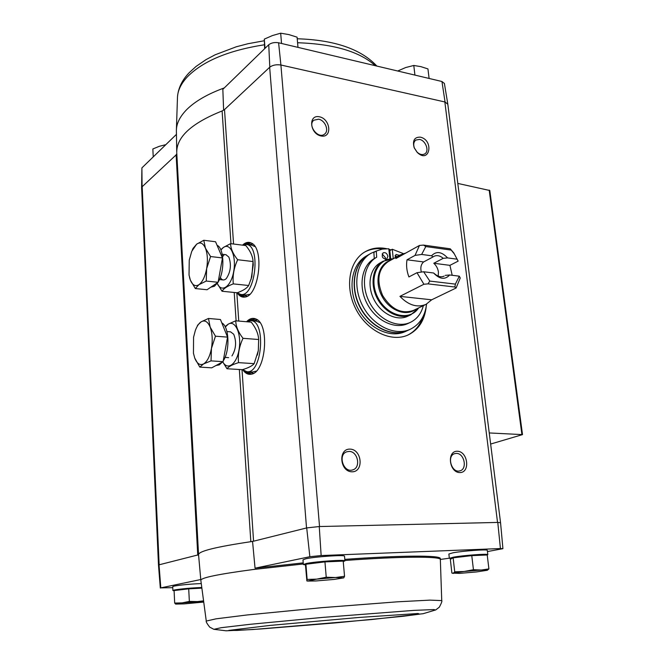 <?xml version="1.0" encoding="UTF-8"?>
<svg xmlns="http://www.w3.org/2000/svg" width="664" height="664" viewBox="0 0 664 664"><rect width="100%" height="100%" fill="white"/><g stroke="black" fill="none" stroke-linecap="round" stroke-linejoin="round"><path stroke-width="1" d="M444.399 83.49L441.942 81.498L278.598 42.778C274.597 42.156 271.319 42.803 268.746 44.729L222.838 89.308L223.619 110.199M198.577 554.938L197.756 555.145L176.134 154.895L176.807 153.625M176.45 134.352L141.905 167.892L141.615 187.754M176.134 154.895L142.079 186.792L141.905 167.892M268.746 44.729L269.8 67.155L224.507 109.585L222.108 110.963C191.581 123.155 176.458 137.025 176.74 152.587M172.897 590.479L172.715 586.619L174.283 586.055C181.338 584.859 190.294 584.038 201.15 583.581M200.769 579.531L160.812 587.881L172.764 587.673M160.812 587.881L159.036 564.823L198.561 554.772L200.827 580.178M252.552 541.451L250.834 541.691L253.573 541.193L252.552 541.451L255.051 568.176L309.856 556.714L306.71 527.913L253.573 541.193L242.02 369.657M500.565 522.726L497.776 522.427L500.432 548.555L502.922 548.68L487.451 551.568M449.337 558.192L440.381 559.445C440.249 556.258 400.691 556.357 344.898 560.482M344.541 576.277L343.205 561.105L324.945 561.885L305.913 564.234L305.531 565.728L306.876 580.95L307.125 579.44L316.703 579.132L326.231 577.215L335.503 577.539L344.541 576.277L343.786 577.863L334.125 579.423L315.832 580.967L307.465 581.058L316.703 579.132L335.503 577.539L343.786 577.863M201.615 588.146L188.709 588.844L174.084 590.57L174.682 603.07L182.027 602.895L189.356 601.418L197.465 601.584L203.151 600.895M488.911 568.907L487.21 554.971L471.772 555.635L453.139 557.835L450.333 559.32L451.885 573.057L453.379 573.156L454.732 571.804L464.136 571.488L473.44 569.695L481.3 570.036L488.911 568.907L487.285 570.285L476.395 571.953L459.654 573.372L453.379 573.156L464.136 571.488L481.3 570.036C486.123 569.803 488.131 569.878 487.326 570.268L487.285 570.285M141.623 187.929L142.079 186.792M159.144 564.798L142.179 186.7L141.623 187.862L158.488 565.064M447.826 104.265L445.063 102.007L281.154 65.064C276.448 64.3 272.613 65.039 269.659 67.288L306.536 527.955M447.818 104.206L444.847 101.957L497.543 522.435L319.251 526.544L306.71 527.913M269.8 67.155C272.697 65.055 276.398 64.342 280.905 65.006L278.598 42.778M319.533 526.544L280.905 65.006M242.509 245.149C245.456 242.377 248.369 241.663 251.233 243.016C264.753 248.128 259.06 296.119 244.875 297.057C241.887 297.522 239.306 296.086 237.131 292.758M246.535 321.741C249.573 318.571 252.66 317.649 255.798 318.961C269.941 323.617 266.023 372.404 251.349 374.172C248.12 374.828 245.282 373.375 242.816 369.806M441.942 81.498L445.063 102.007M426.188 306.834C424.645 320.338 418.644 329.701 408.177 334.93C391.511 342.782 367.25 331.228 355.987 309.275C344.525 287.429 349.048 260.927 365.059 251.814C370.769 248.535 377.094 247.34 384.024 248.236L386.68 248.701M388.847 249.232L391.063 249.913M349.953 449.113C361.955 449.221 364.129 471.963 352.036 471.814C339.852 471.83 337.81 448.706 349.953 449.113M319.367 116.781C330.606 118.939 332.448 138.203 321.135 135.987C309.739 133.887 308.013 114.349 319.367 116.781M420.329 137.149C434.289 140.195 429.674 164.298 417.299 152.463L414.162 147.674C412.344 140.519 414.402 137.016 420.329 137.149M457.33 451.238C467.937 451.321 470.527 472.718 459.845 472.577C449.088 472.602 446.598 450.864 457.33 451.238M449.345 558.283L448.864 554.017L452.972 552.797C462.966 550.921 487.666 549.136 487.293 550.315L487.301 550.373M303.348 564.475L302.983 559.827L305.955 558.748C315.408 556.639 345.081 554.672 344.516 556.166L344.525 556.233M440.332 558.756L440.307 558.441C440.166 555.212 400.608 555.27 344.807 559.379M303.224 562.873L255.051 568.176M500.432 548.555L321.144 555.552L309.856 556.714M160.315 588.072L158.488 565.097L159.036 564.823M321.144 555.552L319.251 526.544M239.347 369.499L250.834 541.691C215.717 546.937 198.287 551.286 198.561 554.747M490.646 444.05L522.51 434.613L489.244 432.945M489.8 190.51L457.795 183.422M456.392 453.412C464.344 453.105 467.614 469.216 459.895 470.851C451.62 473.565 446.341 455.62 454.798 453.62L456.392 453.412M419.49 139.415C425.632 140.32 429.633 151.118 424.836 153.857C422.404 155.202 419.789 154.604 416.984 152.064L414.394 148.113C413.174 144.503 413.647 141.822 415.813 140.062L419.49 139.415M318.571 119.196C325.119 120.192 329.41 130.8 324.58 134.111C318.288 139.589 307.117 125.106 313.873 120.192L318.571 119.196M349.048 451.429C357.863 451.113 361.216 467.738 352.725 469.888C343.454 473.274 337.403 454.442 346.882 451.769L349.048 451.429M364.503 252.146C370.064 249.141 376.173 248.07 382.829 248.925L383.111 248.967M423.059 316.545C420.138 325.244 414.958 331.469 407.522 335.22M308.901 563.861L310.959 563.296C317.683 561.86 338.491 560.383 339.47 561.263M305.731 564.956L303.357 564.533L306.336 563.495C315.807 561.462 345.504 559.453 344.94 560.872L343.255 561.628M177.28 590.196L178.525 589.748C182.451 588.902 197.582 587.69 201.59 587.897M174.093 590.744L172.897 590.504L174.474 589.964C181.629 588.785 190.659 587.964 201.549 587.491M454.491 557.677L457.38 556.996C464.592 555.685 482.247 554.357 482.794 555.079L482.844 555.121M451.586 558.656L449.354 558.333L453.471 557.162C463.48 555.336 488.206 553.535 487.824 554.647L487.218 555.046M453.139 557.835L454.732 571.804M471.772 555.635L473.44 569.695M203.317 602.107L184.302 603.875L175.728 604.091L174.682 603.07M188.709 588.844L189.356 601.418M175.537 604.041L182.027 602.895L203.209 601.327M324.945 561.885L326.231 577.215M305.913 564.234L307.125 579.44M397.703 71.015L405.638 67.554L413.788 65.47L420.827 66.624L427.94 68.907L429.11 78.46M414.925 75.098L413.788 65.47M153.235 156.895L152.853 148.977L159.294 146.321L165.162 144.827M265.036 48.331L264.305 39.126L272.414 35.566L280.681 33.2L288.865 34.586L297.09 37.176L297.987 47.376M264.629 48.729L264.305 39.126M281.536 43.475L280.681 33.2M423.624 261.94L407.007 259.79L415.033 255.408L421.648 254.445L431.567 255.773L432.994 256.951L423.624 261.94C421.009 264.272 420.246 267.65 421.316 272.082M407.007 259.79C406.069 265.285 406.7 271.003 408.899 276.938L416.992 272.697L423.632 271.759L433.584 272.987L435.011 274.116C438.174 276.739 441.22 277.411 444.158 276.108L442.896 276.573M445.278 275.377L449.652 274.979L459.305 276.174L460.243 278.008L456.118 288.002L431.675 299.804L399.927 296.368C408.493 305.257 417.183 307.93 425.989 304.386L431.675 299.804M457.205 259.201L447.586 257.914L443.228 258.321L433.799 263.259L449.918 265.351L458.152 261.126L453.761 252.868L458.152 261.126M421.648 254.445L425.798 246.56L451.213 250.087L450.233 248.801L453.761 252.868M452.201 275.294L449.918 265.351M459.305 276.174L455.379 284.117L429.799 281.079L427.998 283.868L423.906 284.25L399.927 296.368M423.906 284.25L416.992 272.697M415.033 255.408L419.465 245.456L395.844 258.57L400.309 254.885L388.058 261.691C378.073 269.094 376.256 280.357 382.613 295.472C391.312 309.374 401.554 314.363 413.357 310.453L425.989 304.386M405.837 253.017L400.309 254.885M429.799 281.079L423.632 271.759M419.465 245.456L423.516 245.082L425.798 246.56M456.118 288.002L454.89 287.022L455.379 284.117M451.213 250.087L454.06 253.59M449.652 274.979C445.021 279.984 439.668 279.32 433.584 272.987M431.567 255.773C436.289 250.884 441.626 251.598 447.586 257.914M380.157 262.902C369.682 268.621 366.744 285.769 374.147 299.854C381.402 314.022 397.105 321.492 407.812 316.213L410.95 314.719C400.226 320.007 384.489 312.495 377.202 298.277C369.773 284.134 372.695 266.928 383.186 261.201L380.157 262.902M388.955 250.27L390.083 250.477M426.562 304.095C425.084 316.155 419.673 324.547 410.335 329.244C395.138 336.49 372.944 325.908 362.652 305.822C352.161 285.844 356.286 261.591 370.96 253.324L376.488 250.951M403.33 253.582L392.258 249.241L389.818 250.618L390.698 258.885M410.46 322.331L407.937 323.509C394.914 329.817 375.857 320.753 367.043 303.548C358.054 286.425 361.614 265.617 374.264 258.587L373.873 252.436L376.281 251.042L376.687 257.209C364.013 264.247 360.461 285.105 369.483 302.278C378.331 319.542 397.421 328.647 410.46 322.331C416.967 319.102 421.267 313.549 423.358 305.647M410.335 329.244L407.82 330.398C392.64 337.636 370.495 327.095 360.228 307.075C349.779 287.155 353.912 262.969 368.561 254.71L370.96 253.324M405.322 331.543C390.158 338.773 368.063 328.282 357.83 308.32C347.405 288.458 351.546 264.338 366.188 256.088L368.321 254.851C353.671 263.11 349.538 287.288 359.988 307.2C370.255 327.219 392.391 337.752 407.572 330.514L405.322 331.543M392.258 249.241L393.279 258.794M389.884 258.977L388.797 248.768L382.298 249.1L376.281 251.042M399.429 255.366L395.993 254.486L394.931 257.873M396.981 256.736L395.022 255.623M387.884 256.354C387.07 253.366 385.485 252.187 383.128 252.81C381.244 256.661 382.439 258.769 386.697 259.143L387.884 256.354M385.236 259.383L385.452 257.723L382.165 253.938M450.233 248.801L423.516 245.082M454.89 287.022L427.998 283.868M438.215 276.141L438.431 272.14C437.941 268.629 436.397 265.675 433.799 263.259M432.994 256.951L433.907 256.354C436.904 254.959 440.008 255.615 443.228 258.321M242.626 369.624L246.825 371.691C262.081 374.454 266.388 320.961 250.942 320.637L246.618 321.741M247.116 371.707L252.453 372.031L256.254 371.126M259.865 322.538L256.213 321.094M199.806 367.109L211.733 367.831L223.087 361.656L227.553 337.121L220.44 319.5L208.479 318.471L210.173 327.12L215.46 336.192L211.451 348.434L211.019 360.884L203.591 363.913L199.806 367.109L194.726 358.045L193.456 353.24L193.564 337.254L195.291 330.622C196.868 326.281 198.818 323.343 201.15 321.808L208.479 318.471M222.457 362.004L219.311 364.893L216.007 365.507M221.826 322.936C229.204 326.323 230.167 350.75 223.237 360.867M223.087 361.656L211.019 360.884M197.424 325.385L201.15 321.808C204.778 319.791 207.782 321.567 210.173 327.12C212.347 333.145 212.779 340.25 211.451 348.434C209.865 356.443 207.251 361.598 203.591 363.913C199.93 365.64 196.976 363.681 194.726 358.045M227.553 337.121L215.46 336.192M225.287 327.003L228.25 324.181C235.156 319.708 241.538 333.594 239.198 348.758C237.065 363.996 227.636 371.151 222.772 361.83M230.541 331.851L233.711 334.233C236.674 341.819 236.093 349.048 231.96 355.912M222.656 361.722L226.988 368.752C228.532 366.611 232.375 364.569 238.525 362.644C237.753 354.427 239.248 346.317 243.007 338.308C238.31 332.232 235.886 326.397 235.745 320.812L228.3 324.082L225.295 326.431M235.745 320.812L251.241 322.14C255.881 328.016 258.362 333.801 258.669 339.512L258.304 350.6L254.163 363.648C252.386 365.831 248.477 367.848 242.443 369.682L226.988 368.752M254.163 363.648L238.525 362.644M258.669 339.512L243.007 338.308M258.669 339.553L258.313 350.575L257.317 355.14M237.214 292.766L240.617 294.434C255.134 297.837 261.334 245.506 246.477 244.493L242.7 245.174M240.957 294.467L246.145 294.99L249.681 294.343M254.959 246.576L251.623 245.149M195.324 288.549L207.052 289.736L218.099 282.291L222.457 257.939L215.559 241.754L203.798 240.277L205.417 248.137L210.571 256.536L206.653 268.621L206.238 281.046L198.992 284.657L195.324 288.549L190.369 280.142L189.547 277.56M217.908 282.424L214.447 286.242L210.837 287.188M217.07 245.315C224.191 247.938 224.938 271.543 218.149 282.034M218.099 282.291L206.238 281.046M192.261 250.179L193.033 248.411L196.644 244.169L203.798 240.277M222.457 257.939L210.571 256.536M189.257 260.13L191.747 251.341L196.644 244.169C200.179 241.737 203.101 243.057 205.417 248.137C207.533 253.689 207.948 260.52 206.653 268.621C205.101 276.581 202.553 281.926 198.992 284.657C195.432 286.815 192.56 285.304 190.369 280.142L189.024 275.029L189.257 260.13M220.888 249.988L223.295 247.556C230.225 242.177 236.484 255.864 233.745 271.178C231.221 286.574 221.535 293.397 217.244 283.42M225.934 254.71L228.848 257.059C231.52 264.737 230.69 271.883 226.349 278.507C224.009 280.739 222 280.382 220.315 277.436M222.598 256.528L223.801 255.383M217.228 283.437L222.05 291.247C223.536 288.599 227.279 286.151 233.28 283.885C232.508 275.643 233.969 267.592 237.662 259.732C233.072 254.046 230.715 248.685 230.599 243.647L223.345 247.464L220.797 249.78M230.599 243.647L245.846 245.572C250.386 251.075 252.785 256.395 253.059 261.55L251.822 276.855L248.66 285.503C246.95 288.201 243.148 290.624 237.256 292.774L222.05 291.247M248.66 285.503L233.28 283.885M253.059 261.55L237.662 259.732M253.084 261.857L253.258 264.903L251.083 279.345M233.562 244.02L224.507 109.585M238.749 321.069L236.841 292.733M236.102 320.845L234.209 292.467M230.964 243.696L222.108 110.963M521.904 434.464L489.185 190.095M244.618 244.51L247.738 242.933L251.133 243.007M245.182 296.949L245.481 296.916C243.124 297.181 241.032 296.219 239.164 294.036M245.24 244.435L250.66 242.916M244.676 296.941L239.754 294.252M246.269 244.468L250.884 242.958M244.925 296.949L240.766 294.451M248.104 244.701L252.826 244.095M247.074 296.277L242.601 294.633M248.892 320.762L250.253 319.816L255.989 319.052M251.897 374.023C249.44 374.405 247.182 373.5 245.132 371.292M249.548 320.646L250.643 319.907L255.665 318.952M251.573 374.073L245.763 371.5M250.618 320.612L255.366 318.903M251.258 374.073L246.817 371.691M252.519 320.778L257.499 320.007M253.54 373.292L248.718 371.807M303.315 563.977L253.233 569.513C217.999 574.211 200.545 577.838 200.843 580.394M441.734 600.605L429.94 600.123L397.246 601.825L321.608 607.693L247.066 614.964L216.066 618.831L206.272 621.064C205.832 621.545 206.952 623.546 209.641 627.082L213.75 629.256M435.534 610.017L433.966 609.569L413.863 610.382L322.555 617.42L250.12 624.309L221.187 627.696L213.966 629.314L226.1 630.8L252.752 629.538L371.251 619.587L423.134 613.702L435.775 609.909L439.344 607.153C441.469 603.144 442.265 600.92 441.734 600.463L440.307 558.441M403.073 616.292L419.565 614.159L418.063 613.503L359.232 617.437L270.007 625.413L228.748 630.402L236.94 630.451L261.135 628.941L335.337 622.907L403.073 616.292M176.4 131.638C176.06 124.284 179.537 116.897 186.825 109.485C195.216 101.177 207.691 93.989 224.258 87.93M176.383 130.277L177.479 97.102C177.836 90.246 181.189 83.432 187.555 76.65C203.25 60.93 228.889 50.306 264.471 44.77M297.572 42.737C333.834 43.965 359.739 51.618 375.276 65.695M415.432 309.457C405.779 316.869 389.137 310.345 381.775 295.878C374.214 281.519 378.48 264.164 390.108 260.554M418.611 307.93C409.829 321.55 387.328 316.313 378.007 297.829C368.288 279.552 377.003 258.147 393.188 258.844M198.544 554.448L176.79 153.359M522.51 434.613L489.791 190.477M500.548 522.676L447.793 104.04M255.109 318.869L256.005 319.06M250.975 374.073L251.922 374.015M414.394 148.113L414.162 147.674M502.922 548.68L500.556 522.692M444.374 83.332L447.785 103.982M344.94 560.872L344.516 556.166M487.824 554.647L487.293 550.315M453.421 573.414L452.524 573.264M200.843 580.402L206.272 621.064M176.408 131.688L176.715 151.259M376.861 66.076C361.033 49.053 334.49 39.948 297.223 38.769M264.347 40.736L247.987 43.724L236.309 46.779L215.194 54.772L206.072 59.602L196.104 66.408L189.198 72.683C182.069 80.136 178.16 88.27 177.479 97.102M418.669 307.897L410.95 314.719M383.186 261.201L393.254 258.811M376.687 257.209L374.264 258.587M250.942 320.637L256.553 321.127M225.013 357.398L228.623 357.639M226.947 331.56L230.707 331.859M246.477 244.493L252.013 245.199M219.444 279.552L223.179 279.951M222.208 254.262L226.117 254.735M253.258 264.903L253.2 264.305"/></g></svg>
